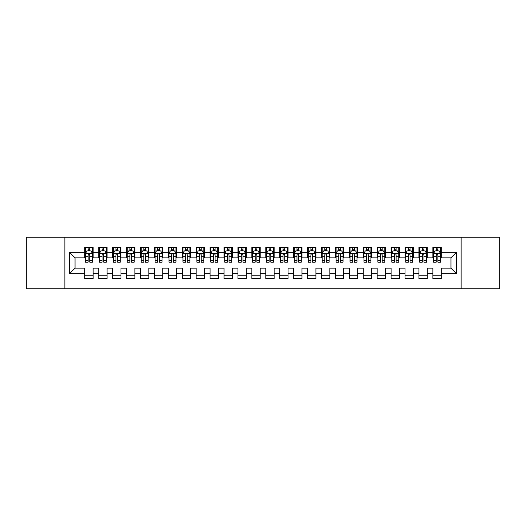 <?xml version="1.0" encoding="UTF-8"?>
<svg xmlns="http://www.w3.org/2000/svg" width="526" height="526" viewBox="0 0 526 526"><rect width="100%" height="100%" fill="white"/><g stroke="black" fill="none" stroke-linecap="round" stroke-linejoin="round"><path stroke-width="0.79" d="M461.131 288.761L499.7 288.761L499.7 237.239L461.131 237.239L461.131 288.761L64.869 288.761L64.869 237.239L26.3 237.239L26.3 288.761L64.869 288.761M461.131 237.239L64.869 237.239M69.465 273.724L69.465 252.276L84.778 252.276L84.778 257.845L75.034 257.845L75.034 268.155L69.465 273.724L84.778 273.724L84.778 278.662L93.135 278.662L93.135 273.724L98.704 273.724L98.704 278.662L107.054 278.662L107.054 273.724L112.623 273.724L112.623 278.662L120.98 278.662L120.98 273.724L126.549 273.724L126.549 278.662L134.906 278.662L134.906 273.724L140.475 273.724L140.475 278.662L148.825 278.662L148.825 273.724L154.394 273.724L154.394 278.662L162.751 278.662L162.751 273.724L168.32 273.724L168.32 278.662L176.677 278.662L176.677 273.724L182.246 273.724L182.246 278.662L190.596 278.662L190.596 273.724L196.165 273.724L196.165 278.662L204.522 278.662L204.522 273.724L210.091 273.724L210.091 278.662L218.448 278.662L218.448 273.724L224.017 273.724L224.017 278.662L232.367 278.662L232.367 273.724L237.936 273.724L237.936 278.662L246.293 278.662L246.293 273.724L251.862 273.724L251.862 278.662L260.212 278.662L260.212 273.724L265.788 273.724L265.788 278.662L274.138 278.662L274.138 273.724L279.707 273.724L279.707 278.662L288.064 278.662L288.064 273.724L293.633 273.724L293.633 278.662L301.983 278.662L301.983 273.724L307.552 273.724L307.552 278.662L315.909 278.662L315.909 273.724L321.478 273.724L321.478 278.662L329.835 278.662L329.835 273.724L335.404 273.724L335.404 278.662L343.754 278.662L343.754 273.724L349.323 273.724L349.323 278.662L357.68 278.662L357.68 273.724L363.249 273.724L363.249 278.662L371.606 278.662L371.606 273.724L377.175 273.724L377.175 278.662L385.525 278.662L385.525 273.724L391.094 273.724L391.094 278.662L399.451 278.662L399.451 273.724L405.02 273.724L405.02 278.662L413.377 278.662L413.377 273.724L418.946 273.724L418.946 278.662L427.296 278.662L427.296 273.724L432.865 273.724L432.865 278.662L441.222 278.662L441.222 268.155L450.966 268.155L450.966 257.845L441.222 257.845L441.222 252.276L456.535 252.276L456.535 273.724L441.222 273.724M441.222 252.276L441.222 247.338L432.865 247.338L432.865 252.276L427.296 252.276L427.296 247.338L418.946 247.338L418.946 252.276L413.377 252.276L413.377 247.338L405.02 247.338L405.02 252.276L399.451 252.276L399.451 247.338L391.094 247.338L391.094 252.276L385.525 252.276L385.525 247.338L377.175 247.338L377.175 252.276L371.606 252.276L371.606 247.338L363.249 247.338L363.249 252.276L357.68 252.276L357.68 247.338L349.323 247.338L349.323 252.276L343.754 252.276L343.754 247.338L335.404 247.338L335.404 252.276L329.835 252.276L329.835 247.338L321.478 247.338L321.478 252.276L315.909 252.276L315.909 247.338L307.552 247.338L307.552 252.276L301.983 252.276L301.983 247.338L293.633 247.338L293.633 252.276L288.064 252.276L288.064 247.338L279.707 247.338L279.707 252.276L274.138 252.276L274.138 247.338L265.788 247.338L265.788 252.276L260.212 252.276L260.212 247.338L251.862 247.338L251.862 252.276L246.293 252.276L246.293 247.338L237.936 247.338L237.936 252.276L232.367 252.276L232.367 247.338L224.017 247.338L224.017 252.276L218.448 252.276L218.448 247.338L210.091 247.338L210.091 252.276L204.522 252.276L204.522 247.338L196.165 247.338L196.165 252.276L190.596 252.276L190.596 247.338L182.246 247.338L182.246 252.276L176.677 252.276L176.677 247.338L168.32 247.338L168.32 252.276L162.751 252.276L162.751 247.338L154.394 247.338L154.394 252.276L148.825 252.276L148.825 247.338L140.475 247.338L140.475 252.276L134.906 252.276L134.906 247.338L126.549 247.338L126.549 252.276L120.98 252.276L120.98 247.338L112.623 247.338L112.623 252.276L107.054 252.276L107.054 247.338L98.704 247.338L98.704 252.276L93.135 252.276L93.135 247.338L84.778 247.338L84.778 252.276M427.296 273.724L427.296 268.155L432.865 268.155L432.865 273.724M456.535 252.276L450.966 257.845M413.377 273.724L413.377 268.155L418.946 268.155L418.946 273.724M432.865 252.276L432.865 257.845L427.296 257.845L427.296 252.276M399.451 273.724L399.451 268.155L405.02 268.155L405.02 273.724M418.946 252.276L418.946 257.845L413.377 257.845L413.377 252.276M385.525 273.724L385.525 268.155L391.094 268.155L391.094 273.724M405.02 252.276L405.02 257.845L399.451 257.845L399.451 252.276M371.606 273.724L371.606 268.155L377.175 268.155L377.175 273.724M391.094 252.276L391.094 257.845L385.525 257.845L385.525 252.276M357.68 273.724L357.68 268.155L363.249 268.155L363.249 273.724M377.175 252.276L377.175 257.845L371.606 257.845L371.606 252.276M343.754 273.724L343.754 268.155L349.323 268.155L349.323 273.724M363.249 252.276L363.249 257.845L357.68 257.845L357.68 252.276M329.835 273.724L329.835 268.155L335.404 268.155L335.404 273.724M349.323 252.276L349.323 257.845L343.754 257.845L343.754 252.276M315.909 273.724L315.909 268.155L321.478 268.155L321.478 273.724M335.404 252.276L335.404 257.845L329.835 257.845L329.835 252.276M301.983 273.724L301.983 268.155L307.552 268.155L307.552 273.724M321.478 252.276L321.478 257.845L315.909 257.845L315.909 252.276M288.064 273.724L288.064 268.155L293.633 268.155L293.633 273.724M307.552 252.276L307.552 257.845L301.983 257.845L301.983 252.276M274.138 273.724L274.138 268.155L279.707 268.155L279.707 273.724M293.633 252.276L293.633 257.845L288.064 257.845L288.064 252.276M260.212 273.724L260.212 268.155L265.788 268.155L265.788 273.724M279.707 252.276L279.707 257.845L274.138 257.845L274.138 252.276M246.293 273.724L246.293 268.155L251.862 268.155L251.862 273.724M265.788 252.276L265.788 257.845L260.212 257.845L260.212 252.276M232.367 273.724L232.367 268.155L237.936 268.155L237.936 273.724M251.862 252.276L251.862 257.845L246.293 257.845L246.293 252.276M218.448 273.724L218.448 268.155L224.017 268.155L224.017 273.724M237.936 252.276L237.936 257.845L232.367 257.845L232.367 252.276M204.522 273.724L204.522 268.155L210.091 268.155L210.091 273.724M224.017 252.276L224.017 257.845L218.448 257.845L218.448 252.276M190.596 273.724L190.596 268.155L196.165 268.155L196.165 273.724M210.091 252.276L210.091 257.845L204.522 257.845L204.522 252.276M176.677 273.724L176.677 268.155L182.246 268.155L182.246 273.724M196.165 252.276L196.165 257.845L190.596 257.845L190.596 252.276M162.751 273.724L162.751 268.155L168.32 268.155L168.32 273.724M182.246 252.276L182.246 257.845L176.677 257.845L176.677 252.276M148.825 273.724L148.825 268.155L154.394 268.155L154.394 273.724M168.32 252.276L168.32 257.845L162.751 257.845L162.751 252.276M134.906 273.724L134.906 268.155L140.475 268.155L140.475 273.724M154.394 252.276L154.394 257.845L148.825 257.845L148.825 252.276M120.98 273.724L120.98 268.155L126.549 268.155L126.549 273.724M140.475 252.276L140.475 257.845L134.906 257.845L134.906 252.276M107.054 273.724L107.054 268.155L112.623 268.155L112.623 273.724M126.549 252.276L126.549 257.845L120.98 257.845L120.98 252.276M93.135 273.724L93.135 268.155L98.704 268.155L98.704 273.724M112.623 252.276L112.623 257.845L107.054 257.845L107.054 252.276M75.034 268.155L84.778 268.155L84.778 273.724M98.704 252.276L98.704 257.845L93.135 257.845L93.135 252.276M432.865 250.817L433.562 250.817M440.525 250.817L441.222 250.817M418.946 250.817L419.643 250.817M426.599 250.817L427.296 250.817M405.02 250.817L405.717 250.817M412.68 250.817L413.377 250.817M391.094 250.817L391.791 250.817M398.754 250.817L399.451 250.817M377.175 250.817L377.872 250.817M384.828 250.817L385.525 250.817M363.249 250.817L363.946 250.817M370.909 250.817L371.606 250.817M349.323 250.817L350.02 250.817M356.983 250.817L357.68 250.817M335.404 250.817L336.101 250.817M343.057 250.817L343.754 250.817M321.478 250.817L322.175 250.817M329.138 250.817L329.835 250.817M307.552 250.817L308.249 250.817M315.212 250.817L315.909 250.817M293.633 250.817L294.33 250.817M301.293 250.817L301.983 250.817M279.707 250.817L280.404 250.817M287.367 250.817L288.064 250.817M265.788 250.817L266.478 250.817M273.441 250.817L274.138 250.817M251.862 250.817L252.559 250.817M259.522 250.817L260.212 250.817M237.936 250.817L238.633 250.817M245.596 250.817L246.293 250.817M224.017 250.817L224.707 250.817M231.67 250.817L232.367 250.817M210.091 250.817L210.788 250.817M217.751 250.817L218.448 250.817M196.165 250.817L196.862 250.817M203.825 250.817L204.522 250.817M182.246 250.817L182.943 250.817M189.899 250.817L190.596 250.817M168.32 250.817L169.017 250.817M175.98 250.817L176.677 250.817M154.394 250.817L155.091 250.817M162.054 250.817L162.751 250.817M140.475 250.817L141.172 250.817M148.128 250.817L148.825 250.817M126.549 250.817L127.246 250.817M134.209 250.817L134.906 250.817M112.623 250.817L113.32 250.817M120.283 250.817L120.98 250.817M98.704 250.817L99.401 250.817M106.357 250.817L107.054 250.817M84.778 250.817L85.475 250.817M92.438 250.817L93.135 250.817M84.778 275.183L93.135 275.183M98.704 275.183L107.054 275.183M112.623 275.183L120.98 275.183M126.549 275.183L134.906 275.183M140.475 275.183L148.825 275.183M154.394 275.183L162.751 275.183M168.32 275.183L176.677 275.183M182.246 275.183L190.596 275.183M196.165 275.183L204.522 275.183M210.091 275.183L218.448 275.183M224.017 275.183L232.367 275.183M237.936 275.183L246.293 275.183M251.862 275.183L260.212 275.183M265.788 275.183L274.138 275.183M279.707 275.183L288.064 275.183M293.633 275.183L301.983 275.183M307.552 275.183L315.909 275.183M321.478 275.183L329.835 275.183M335.404 275.183L343.754 275.183M349.323 275.183L357.68 275.183M363.249 275.183L371.606 275.183M377.175 275.183L385.525 275.183M391.094 275.183L399.451 275.183M405.02 275.183L413.377 275.183M418.946 275.183L427.296 275.183M432.865 275.183L441.222 275.183M69.465 252.276L75.034 257.845M450.966 268.155L456.535 273.724M89.788 249.146L88.118 249.146M92.438 260.416L89.788 260.416L89.788 262.165L92.438 262.165L92.438 253.67L91.044 250.889L86.869 250.889L85.475 253.67L85.475 262.165L88.118 262.165L88.118 260.416L85.475 260.416M85.475 253.67L85.475 247.338M92.438 253.67L92.438 247.338M88.118 250.889L88.118 247.338M89.788 247.338L89.788 250.889M89.788 260.416L89.788 254.715C89.236 253.644 88.677 253.644 88.118 254.715L88.118 260.416M89.788 250.817L88.118 250.817M103.714 249.146L102.044 249.146M106.357 260.416L103.714 260.416L103.714 262.165L106.357 262.165L106.357 253.67L104.97 250.889L100.788 250.889L99.401 253.67L99.401 262.165L102.044 262.165L102.044 260.416L99.401 260.416M99.401 253.67L99.401 247.338M106.357 253.67L106.357 247.338M102.044 250.889L102.044 247.338M103.714 247.338L103.714 250.889M103.714 260.416L103.714 254.715C103.162 253.644 102.603 253.644 102.044 254.715L102.044 260.416M103.714 250.817L102.044 250.817M117.64 249.146L115.97 249.146M120.283 260.416L117.64 260.416L117.64 262.165L120.283 262.165L120.283 253.67L118.889 250.889L114.714 250.889L113.32 253.67L113.32 262.165L115.97 262.165L115.97 260.416L113.32 260.416M113.32 253.67L113.32 247.338M120.283 253.67L120.283 247.338M115.97 250.889L115.97 247.338M117.64 247.338L117.64 250.889M117.64 260.416L117.64 254.715C117.081 253.644 116.522 253.644 115.97 254.715L115.97 260.416M117.64 250.817L115.97 250.817M131.559 249.146L129.889 249.146M134.209 260.416L131.559 260.416L131.559 262.165L134.209 262.165L134.209 253.67L132.815 250.889L128.64 250.889L127.246 253.67L127.246 262.165L129.889 262.165L129.889 260.416L127.246 260.416M127.246 253.67L127.246 247.338M134.209 253.67L134.209 247.338M129.889 250.889L129.889 247.338M131.559 247.338L131.559 250.889M131.559 260.416L131.559 254.715C131.007 253.644 130.448 253.644 129.889 254.715L129.889 260.416M131.559 250.817L129.889 250.817M145.485 249.146L143.815 249.146M148.128 260.416L145.485 260.416L145.485 262.165L148.128 262.165L148.128 253.67L146.741 250.889L142.559 250.889L141.172 253.67L141.172 262.165L143.815 262.165L143.815 260.416L141.172 260.416M141.172 253.67L141.172 247.338M148.128 253.67L148.128 247.338M143.815 250.889L143.815 247.338M145.485 247.338L145.485 250.889M145.485 260.416L145.485 254.715C144.926 253.644 144.374 253.644 143.815 254.715L143.815 260.416M145.485 250.817L143.815 250.817M159.411 249.146L157.741 249.146M162.054 260.416L159.411 260.416L159.411 262.165L162.054 262.165L162.054 253.67L160.66 250.889L156.485 250.889L155.091 253.67L155.091 262.165L157.741 262.165L157.741 260.416L155.091 260.416M155.091 253.67L155.091 247.338M162.054 253.67L162.054 247.338M157.741 250.889L157.741 247.338M159.411 247.338L159.411 250.889M159.411 260.416L159.411 254.715C158.852 253.644 158.293 253.644 157.741 254.715L157.741 260.416M159.411 250.817L157.741 250.817M173.33 249.146L171.66 249.146M175.98 260.416L173.33 260.416L173.33 262.165L175.98 262.165L175.98 253.67L174.586 250.889L170.411 250.889L169.017 253.67L169.017 262.165L171.66 262.165L171.66 260.416L169.017 260.416M169.017 253.67L169.017 247.338M175.98 253.67L175.98 247.338M171.66 250.889L171.66 247.338M173.33 247.338L173.33 250.889M173.33 260.416L173.33 254.715C172.778 253.644 172.219 253.644 171.66 254.715L171.66 260.416M173.33 250.817L171.66 250.817M187.256 249.146L185.586 249.146M189.899 260.416L187.256 260.416L187.256 262.165L189.899 262.165L189.899 253.67L188.512 250.889L184.33 250.889L182.943 253.67L182.943 262.165L185.586 262.165L185.586 260.416L182.943 260.416M182.943 253.67L182.943 247.338M189.899 253.67L189.899 247.338M185.586 250.889L185.586 247.338M187.256 247.338L187.256 250.889M187.256 260.416L187.256 254.715C186.697 253.644 186.145 253.644 185.586 254.715L185.586 260.416M187.256 250.817L185.586 250.817M201.182 249.146L199.512 249.146M203.825 260.416L201.182 260.416L201.182 262.165L203.825 262.165L203.825 253.67L202.431 250.889L198.256 250.889L196.862 253.67L196.862 262.165L199.512 262.165L199.512 260.416L196.862 260.416M196.862 253.67L196.862 247.338M203.825 253.67L203.825 247.338M199.512 250.889L199.512 247.338M201.182 247.338L201.182 250.889M201.182 260.416L201.182 254.715C200.623 253.644 200.064 253.644 199.512 254.715L199.512 260.416M201.182 250.817L199.512 250.817M215.101 249.146L213.431 249.146M217.751 260.416L215.101 260.416L215.101 262.165L217.751 262.165L217.751 253.67L216.357 250.889L212.182 250.889L210.788 253.67L210.788 262.165L213.431 262.165L213.431 260.416L210.788 260.416M210.788 253.67L210.788 247.338M217.751 253.67L217.751 247.338M213.431 250.889L213.431 247.338M215.101 247.338L215.101 250.889M215.101 260.416L215.101 254.715C214.549 253.644 213.99 253.644 213.431 254.715L213.431 260.416M215.101 250.817L213.431 250.817M229.027 249.146L227.357 249.146M231.67 260.416L229.027 260.416L229.027 262.165L231.67 262.165L231.67 253.67L230.283 250.889L226.101 250.889L224.707 253.67L224.707 262.165L227.357 262.165L227.357 260.416L224.707 260.416M224.707 253.67L224.707 247.338M231.67 253.67L231.67 247.338M227.357 250.889L227.357 247.338M229.027 247.338L229.027 250.889M229.027 260.416L229.027 254.715C228.468 253.644 227.916 253.644 227.357 254.715L227.357 260.416M229.027 250.817L227.357 250.817M242.953 249.146L241.276 249.146M245.596 260.416L242.953 260.416L242.953 262.165L245.596 262.165L245.596 253.67L244.202 250.889L240.027 250.889L238.633 253.67L238.633 262.165L241.276 262.165L241.276 260.416L238.633 260.416M238.633 253.67L238.633 247.338M245.596 253.67L245.596 247.338M241.276 250.889L241.276 247.338M242.953 247.338L242.953 250.889M242.953 260.416L242.953 254.715C242.394 253.644 241.835 253.644 241.276 254.715L241.276 260.416M242.953 250.817L241.276 250.817M256.872 249.146L255.202 249.146M259.522 260.416L256.872 260.416L256.872 262.165L259.522 262.165L259.522 253.67L258.128 250.889L253.953 250.889L252.559 253.67L252.559 262.165L255.202 262.165L255.202 260.416L252.559 260.416M252.559 253.67L252.559 247.338M259.522 253.67L259.522 247.338M255.202 250.889L255.202 247.338M256.872 247.338L256.872 250.889M256.872 260.416L256.872 254.715C256.32 253.644 255.761 253.644 255.202 254.715L255.202 260.416M256.872 250.817L255.202 250.817M270.798 249.146L269.128 249.146M273.441 260.416L270.798 260.416L270.798 262.165L273.441 262.165L273.441 253.67L272.047 250.889L267.872 250.889L266.478 253.67L266.478 262.165L269.128 262.165L269.128 260.416L266.478 260.416M266.478 253.67L266.478 247.338M273.441 253.67L273.441 247.338M269.128 250.889L269.128 247.338M270.798 247.338L270.798 250.889M270.798 260.416L270.798 254.715C270.239 253.644 269.687 253.644 269.128 254.715L269.128 260.416M270.798 250.817L269.128 250.817M284.724 249.146L283.047 249.146M287.367 260.416L284.724 260.416L284.724 262.165L287.367 262.165L287.367 253.67L285.973 250.889L281.798 250.889L280.404 253.67L280.404 262.165L283.047 262.165L283.047 260.416L280.404 260.416M280.404 253.67L280.404 247.338M287.367 253.67L287.367 247.338M283.047 250.889L283.047 247.338M284.724 247.338L284.724 250.889M284.724 260.416L284.724 254.715C284.165 253.644 283.606 253.644 283.047 254.715L283.047 260.416M284.724 250.817L283.047 250.817M298.643 249.146L296.973 249.146M301.293 260.416L298.643 260.416L298.643 262.165L301.293 262.165L301.293 253.67L299.899 250.889L295.717 250.889L294.33 253.67L294.33 262.165L296.973 262.165L296.973 260.416L294.33 260.416M294.33 253.67L294.33 247.338M301.293 253.67L301.293 247.338M296.973 250.889L296.973 247.338M298.643 247.338L298.643 250.889M298.643 260.416L298.643 254.715C298.091 253.644 297.532 253.644 296.973 254.715L296.973 260.416M298.643 250.817L296.973 250.817M312.569 249.146L310.899 249.146M315.212 260.416L312.569 260.416L312.569 262.165L315.212 262.165L315.212 253.67L313.818 250.889L309.643 250.889L308.249 253.67L308.249 262.165L310.899 262.165L310.899 260.416L308.249 260.416M308.249 253.67L308.249 247.338M315.212 253.67L315.212 247.338M310.899 250.889L310.899 247.338M312.569 247.338L312.569 250.889M312.569 260.416L312.569 254.715C312.01 253.644 311.458 253.644 310.899 254.715L310.899 260.416M312.569 250.817L310.899 250.817M326.488 249.146L324.818 249.146M329.138 260.416L326.488 260.416L326.488 262.165L329.138 262.165L329.138 253.67L327.744 250.889L323.569 250.889L322.175 253.67L322.175 262.165L324.818 262.165L324.818 260.416L322.175 260.416M322.175 253.67L322.175 247.338M329.138 253.67L329.138 247.338M324.818 250.889L324.818 247.338M326.488 247.338L326.488 250.889M326.488 260.416L326.488 254.715C325.936 253.644 325.377 253.644 324.818 254.715L324.818 260.416M326.488 250.817L324.818 250.817M340.414 249.146L338.744 249.146M343.057 260.416L340.414 260.416L340.414 262.165L343.057 262.165L343.057 253.67L341.67 250.889L337.488 250.889L336.101 253.67L336.101 262.165L338.744 262.165L338.744 260.416L336.101 260.416M336.101 253.67L336.101 247.338M343.057 253.67L343.057 247.338M338.744 250.889L338.744 247.338M340.414 247.338L340.414 250.889M340.414 260.416L340.414 254.715C339.862 253.644 339.303 253.644 338.744 254.715L338.744 260.416M340.414 250.817L338.744 250.817M354.34 249.146L352.67 249.146M356.983 260.416L354.34 260.416L354.34 262.165L356.983 262.165L356.983 253.67L355.589 250.889L351.414 250.889L350.02 253.67L350.02 262.165L352.67 262.165L352.67 260.416L350.02 260.416M350.02 253.67L350.02 247.338M356.983 253.67L356.983 247.338M352.67 250.889L352.67 247.338M354.34 247.338L354.34 250.889M354.34 260.416L354.34 254.715C353.781 253.644 353.222 253.644 352.67 254.715L352.67 260.416M354.34 250.817L352.67 250.817M368.259 249.146L366.589 249.146M370.909 260.416L368.259 260.416L368.259 262.165L370.909 262.165L370.909 253.67L369.515 250.889L365.34 250.889L363.946 253.67L363.946 262.165L366.589 262.165L366.589 260.416L363.946 260.416M363.946 253.67L363.946 247.338M370.909 253.67L370.909 247.338M366.589 250.889L366.589 247.338M368.259 247.338L368.259 250.889M368.259 260.416L368.259 254.715C367.707 253.644 367.148 253.644 366.589 254.715L366.589 260.416M368.259 250.817L366.589 250.817M382.185 249.146L380.515 249.146M384.828 260.416L382.185 260.416L382.185 262.165L384.828 262.165L384.828 253.67L383.441 250.889L379.259 250.889L377.872 253.67L377.872 262.165L380.515 262.165L380.515 260.416L377.872 260.416M377.872 253.67L377.872 247.338M384.828 253.67L384.828 247.338M380.515 250.889L380.515 247.338M382.185 247.338L382.185 250.889M382.185 260.416L382.185 254.715C381.626 253.644 381.074 253.644 380.515 254.715L380.515 260.416M382.185 250.817L380.515 250.817M396.111 249.146L394.441 249.146M398.754 260.416L396.111 260.416L396.111 262.165L398.754 262.165L398.754 253.67L397.36 250.889L393.185 250.889L391.791 253.67L391.791 262.165L394.441 262.165L394.441 260.416L391.791 260.416M391.791 253.67L391.791 247.338M398.754 253.67L398.754 247.338M394.441 250.889L394.441 247.338M396.111 247.338L396.111 250.889M396.111 260.416L396.111 254.715C395.552 253.644 394.993 253.644 394.441 254.715L394.441 260.416M396.111 250.817L394.441 250.817M410.03 249.146L408.36 249.146M412.68 260.416L410.03 260.416L410.03 262.165L412.68 262.165L412.68 253.67L411.286 250.889L407.111 250.889L405.717 253.67L405.717 262.165L408.36 262.165L408.36 260.416L405.717 260.416M405.717 253.67L405.717 247.338M412.68 253.67L412.68 247.338M408.36 250.889L408.36 247.338M410.03 247.338L410.03 250.889M410.03 260.416L410.03 254.715C409.478 253.644 408.919 253.644 408.36 254.715L408.36 260.416M410.03 250.817L408.36 250.817M423.956 249.146L422.286 249.146M426.599 260.416L423.956 260.416L423.956 262.165L426.599 262.165L426.599 253.67L425.212 250.889L421.03 250.889L419.643 253.67L419.643 262.165L422.286 262.165L422.286 260.416L419.643 260.416M419.643 253.67L419.643 247.338M426.599 253.67L426.599 247.338M422.286 250.889L422.286 247.338M423.956 247.338L423.956 250.889M423.956 260.416L423.956 254.715C423.397 253.644 422.845 253.644 422.286 254.715L422.286 260.416M423.956 250.817L422.286 250.817M437.882 249.146L436.212 249.146M440.525 260.416L437.882 260.416L437.882 262.165L440.525 262.165L440.525 253.67L439.131 250.889L434.956 250.889L433.562 253.67L433.562 262.165L436.212 262.165L436.212 260.416L433.562 260.416M433.562 253.67L433.562 247.338M440.525 253.67L440.525 247.338M436.212 250.889L436.212 247.338M437.882 247.338L437.882 250.889M437.882 260.416L437.882 254.715C437.323 253.644 436.764 253.644 436.212 254.715L436.212 260.416M437.882 250.817L436.212 250.817M92.405 253.604L85.508 253.604M85.475 251.053L86.783 251.053M91.129 251.053L92.438 251.053M88.118 256.688L85.475 256.688M92.438 256.688L89.788 256.688M89.788 250.034L88.118 250.034M106.324 253.604L99.434 253.604M99.401 251.053L100.709 251.053M105.049 251.053L106.357 251.053M102.044 256.688L99.401 256.688M106.357 256.688L103.714 256.688M103.714 250.034L102.044 250.034M120.25 253.604L113.36 253.604M113.32 251.053L114.629 251.053M118.975 251.053L120.283 251.053M115.97 256.688L113.32 256.688M120.283 256.688L117.64 256.688M117.64 250.034L115.97 250.034M134.169 253.604L127.279 253.604M127.246 251.053L128.554 251.053M132.9 251.053L134.209 251.053M129.889 256.688L127.246 256.688M134.209 256.688L131.559 256.688M131.559 250.034L129.889 250.034M148.095 253.604L141.205 253.604M141.172 251.053L142.48 251.053M146.82 251.053L148.128 251.053M143.815 256.688L141.172 256.688M148.128 256.688L145.485 256.688M145.485 250.034L143.815 250.034M162.021 253.604L155.131 253.604M155.091 251.053L156.4 251.053M160.746 251.053L162.054 251.053M157.741 256.688L155.091 256.688M162.054 256.688L159.411 256.688M159.411 250.034L157.741 250.034M175.94 253.604L169.05 253.604M169.017 251.053L170.325 251.053M174.671 251.053L175.98 251.053M171.66 256.688L169.017 256.688M175.98 256.688L173.33 256.688M173.33 250.034L171.66 250.034M189.866 253.604L182.976 253.604M182.943 251.053L184.251 251.053M188.591 251.053L189.899 251.053M185.586 256.688L182.943 256.688M189.899 256.688L187.256 256.688M187.256 250.034L185.586 250.034M203.792 253.604L196.895 253.604M196.862 251.053L198.17 251.053M202.517 251.053L203.825 251.053M199.512 256.688L196.862 256.688M203.825 256.688L201.182 256.688M201.182 250.034L199.512 250.034M217.711 253.604L210.821 253.604M210.788 251.053L212.096 251.053M216.442 251.053L217.751 251.053M213.431 256.688L210.788 256.688M217.751 256.688L215.101 256.688M215.101 250.034L213.431 250.034M231.637 253.604L224.747 253.604M224.707 251.053L226.022 251.053M230.362 251.053L231.67 251.053M227.357 256.688L224.707 256.688M231.67 256.688L229.027 256.688M229.027 250.034L227.357 250.034M245.563 253.604L238.666 253.604M238.633 251.053L239.941 251.053M244.288 251.053L245.596 251.053M241.276 256.688L238.633 256.688M245.596 256.688L242.953 256.688M242.953 250.034L241.276 250.034M259.482 253.604L252.592 253.604M252.559 251.053L253.867 251.053M258.213 251.053L259.522 251.053M255.202 256.688L252.559 256.688M259.522 256.688L256.872 256.688M256.872 250.034L255.202 250.034M273.408 253.604L266.518 253.604M266.478 251.053L267.787 251.053M272.133 251.053L273.441 251.053M269.128 256.688L266.478 256.688M273.441 256.688L270.798 256.688M270.798 250.034L269.128 250.034M287.334 253.604L280.437 253.604M280.404 251.053L281.712 251.053M286.059 251.053L287.367 251.053M283.047 256.688L280.404 256.688M287.367 256.688L284.724 256.688M284.724 250.034L283.047 250.034M301.253 253.604L294.363 253.604M294.33 251.053L295.638 251.053M299.978 251.053L301.293 251.053M296.973 256.688L294.33 256.688M301.293 256.688L298.643 256.688M298.643 250.034L296.973 250.034M315.179 253.604L308.289 253.604M308.249 251.053L309.558 251.053M313.904 251.053L315.212 251.053M310.899 256.688L308.249 256.688M315.212 256.688L312.569 256.688M312.569 250.034L310.899 250.034M329.105 253.604L322.208 253.604M322.175 251.053L323.483 251.053M327.829 251.053L329.138 251.053M324.818 256.688L322.175 256.688M329.138 256.688L326.488 256.688M326.488 250.034L324.818 250.034M343.024 253.604L336.134 253.604M336.101 251.053L337.409 251.053M341.749 251.053L343.057 251.053M338.744 256.688L336.101 256.688M343.057 256.688L340.414 256.688M340.414 250.034L338.744 250.034M356.95 253.604L350.06 253.604M350.02 251.053L351.329 251.053M355.675 251.053L356.983 251.053M352.67 256.688L350.02 256.688M356.983 256.688L354.34 256.688M354.34 250.034L352.67 250.034M370.869 253.604L363.979 253.604M363.946 251.053L365.254 251.053M369.6 251.053L370.909 251.053M366.589 256.688L363.946 256.688M370.909 256.688L368.259 256.688M368.259 250.034L366.589 250.034M384.795 253.604L377.905 253.604M377.872 251.053L379.18 251.053M383.52 251.053L384.828 251.053M380.515 256.688L377.872 256.688M384.828 256.688L382.185 256.688M382.185 250.034L380.515 250.034M398.721 253.604L391.831 253.604M391.791 251.053L393.1 251.053M397.446 251.053L398.754 251.053M394.441 256.688L391.791 256.688M398.754 256.688L396.111 256.688M396.111 250.034L394.441 250.034M412.64 253.604L405.75 253.604M405.717 251.053L407.025 251.053M411.371 251.053L412.68 251.053M408.36 256.688L405.717 256.688M412.68 256.688L410.03 256.688M410.03 250.034L408.36 250.034M426.566 253.604L419.676 253.604M419.643 251.053L420.951 251.053M425.291 251.053L426.599 251.053M422.286 256.688L419.643 256.688M426.599 256.688L423.956 256.688M423.956 250.034L422.286 250.034M440.492 253.604L433.595 253.604M433.562 251.053L434.87 251.053M439.217 251.053L440.525 251.053M436.212 256.688L433.562 256.688M440.525 256.688L437.882 256.688M437.882 250.034L436.212 250.034"/></g></svg>
